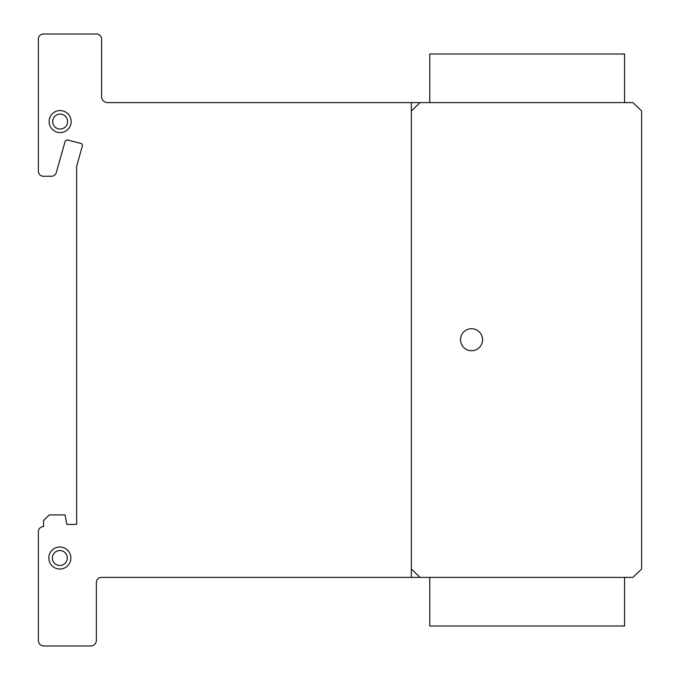 <?xml version="1.0" encoding="UTF-8"?>
<svg xmlns="http://www.w3.org/2000/svg" width="680" height="680" viewBox="0 0 680 680"><rect width="100%" height="100%" fill="white"/><g stroke="black" fill="none" stroke-linecap="round" stroke-linejoin="round"><path stroke-width="1.02" d="M624.563 102.621L624.563 54.009L429.777 54.009L429.777 102.621M624.563 577.38L624.563 625.991L429.777 625.991L429.777 577.38M474.342 329.077A11.007 11.007 0 0 1 482.196 342.516A11.007 11.007 0 0 1 468.75 350.37A11.007 11.007 0 0 1 460.896 336.931A11.007 11.007 0 0 1 474.342 329.077M71.145 121.593A11.007 11.007 0 0 1 60.137 132.6A11.007 11.007 0 0 1 49.121 121.593A11.007 11.007 0 0 1 60.137 110.576A11.007 11.007 0 0 1 71.145 121.593M60.137 114.13A7.463 7.463 0 0 0 52.674 121.593A7.463 7.463 0 0 0 60.137 129.055A7.463 7.463 0 0 0 67.6 121.593A7.463 7.463 0 0 0 60.137 114.13A7.463 7.463 0 0 1 66.597 125.324A7.463 7.463 0 0 1 53.669 125.324A7.463 7.463 0 0 1 60.137 114.13A7.463 7.463 0 0 1 66.597 125.324A7.463 7.463 0 0 1 53.669 125.324A7.463 7.463 0 0 1 60.137 114.13M49.011 560.023A11.007 11.007 0 0 0 61.846 568.837A11.007 11.007 0 0 1 49.011 560.023A11.007 11.007 0 0 1 57.834 547.188A11.007 11.007 0 0 1 70.669 556.002A11.007 11.007 0 0 1 61.846 568.837M58.48 550.673A7.463 7.463 0 0 0 52.505 559.368A7.463 7.463 0 0 0 61.2 565.352A7.463 7.463 0 0 0 67.175 556.648A7.463 7.463 0 0 0 58.48 550.673M641.623 110.976L641.623 569.024L632.927 577.38L101.584 577.38A5.1 5.1 0 0 0 96.382 582.403L96.382 640.415A5.704 5.704 0 0 1 90.576 646L43.58 646A5.576 5.576 0 0 1 38.377 640.415L38.377 531.624A5.074 5.074 0 0 1 43.58 526.617L43.58 520.481L49.385 514.913L65.042 514.913L66.802 524.399L76.661 524.399L76.661 166.234L82.11 146.778A2.304 2.304 0 0 0 80.741 143.361L67.354 140.004A2.422 2.422 0 0 0 65.042 141.686L56.202 172.864A5.032 5.032 0 0 1 51.127 176.256L43.316 176.256A5.074 5.074 0 0 1 38.377 171.122L38.377 39.015A5.091 5.091 0 0 1 43.58 34L96.611 34A5.091 5.091 0 0 1 101.584 39.16L101.584 95.939A6.128 6.128 0 0 0 107.397 102.621L632.927 102.621L641.623 110.976M101.584 95.939L101.584 97.061L101.584 95.939M59.84 550.545A7.463 7.463 0 0 1 66.3 561.74A7.463 7.463 0 0 1 53.371 561.74A7.463 7.463 0 0 1 59.84 550.545A7.463 7.463 0 0 1 66.3 561.74A7.463 7.463 0 0 1 53.371 561.74A7.463 7.463 0 0 1 59.84 550.545M59.84 547A11.007 11.007 0 0 1 69.377 563.516A11.007 11.007 0 0 1 50.303 563.516A11.007 11.007 0 0 1 59.84 547A11.007 11.007 0 0 1 69.377 563.516A11.007 11.007 0 0 1 50.303 563.516A11.007 11.007 0 0 1 59.84 547M471.546 328.712A11.007 11.007 0 0 1 481.083 345.227A11.007 11.007 0 0 1 462.009 345.227A11.007 11.007 0 0 1 471.546 328.712A11.007 11.007 0 0 1 481.083 345.227A11.007 11.007 0 0 1 462.009 345.227A11.007 11.007 0 0 1 471.546 328.712M420.036 577.38L411.341 569.024M411.341 110.976L420.036 102.621M411.341 102.621L411.341 577.38"/></g></svg>

